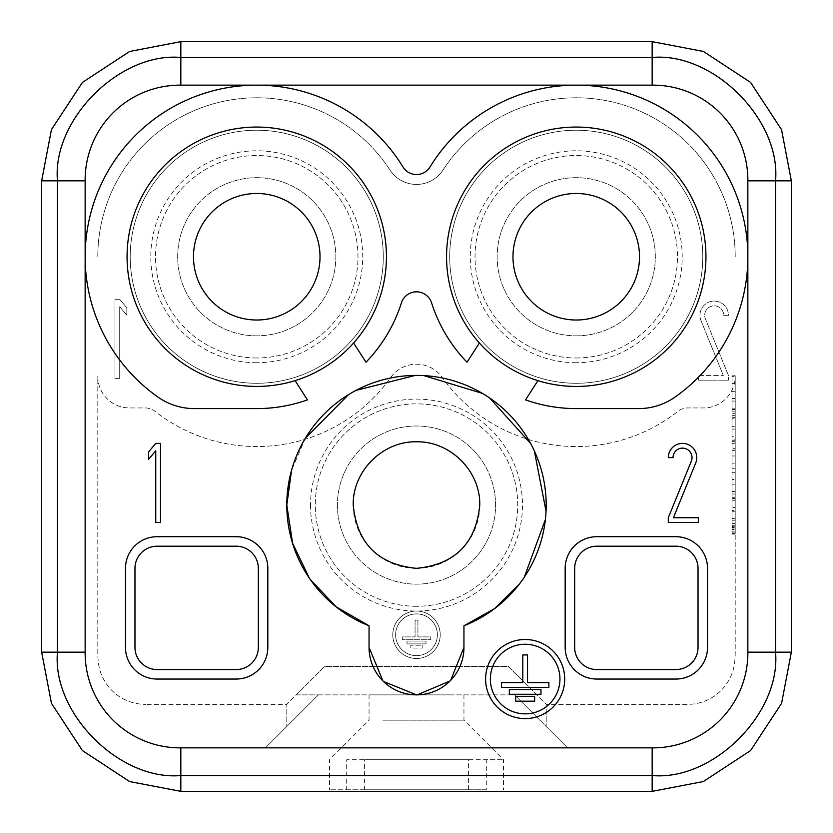<?xml version="1.0" encoding="UTF-8"?>
<svg xmlns="http://www.w3.org/2000/svg" width="833" height="833" viewBox="0 0 833 833"><rect width="100%" height="100%" fill="white"/><g stroke="black" fill="none" stroke-linecap="round" stroke-linejoin="round"><path stroke-width="0.62" stroke-dasharray="4.17 3.12" d="M501.435 687.36L501.435 682.612L522.791 682.612L522.791 654.936L527.528 654.936L527.528 682.612L548.885 682.612L548.885 687.36M509.338 694.274L509.338 689.526L540.971 689.526L540.971 694.274M515.669 701.199L515.669 696.45L534.651 696.45L534.651 701.199M155.761 450.768L148.649 459.254L148.649 451.871L155.761 443.385L160.509 443.385L160.509 522.468L155.761 522.468L155.761 450.768M673.043 457.619L668.295 457.619A14.234 14.234 0 0 1 685.267 443.656A14.234 14.234 0 0 1 695.711 462.992L673.418 517.72L698.346 517.72L698.346 522.468L668.295 522.468L668.295 517.72L691.317 461.201A9.486 9.486 0 0 0 684.362 448.31A9.486 9.486 0 0 0 673.043 457.619M346.695 789.767L468.406 789.767L329.514 789.767L346.695 789.767L346.695 759.717L503.486 759.717L486.305 759.717L486.305 789.767L364.594 789.767L486.305 789.767M468.406 789.767L468.406 759.717L364.594 759.717L364.594 789.767M382.951 720.181L463.95 720.181L382.951 720.181M450.049 694.878L369.154 694.878L450.049 694.878M652.166 85.143L652.166 57.467C713.215 52 781.042 119.733 775.533 180.834L747.857 180.834L747.857 180.043A94.9 94.9 0 0 0 652.957 85.143A94.9 94.9 0 0 1 747.857 180.043A94.9 94.9 0 0 0 652.957 85.143L180.043 85.143A94.9 94.9 0 0 0 85.143 180.043A94.9 94.9 0 0 1 180.043 85.143A94.9 94.9 0 0 0 85.143 180.043L85.143 652.957A94.9 94.9 0 0 0 180.043 747.857L180.834 747.857L180.043 747.857A94.9 94.9 0 0 1 85.143 652.957L85.143 180.834L85.143 652.957A94.9 94.9 0 0 0 180.043 747.857L265.456 747.857L318.435 694.868L514.565 694.868L567.544 747.857L514.565 694.868L536.702 694.868L546.198 704.364L687.527 704.364A47.45 47.45 0 0 0 734.664 662.297A82.248 82.248 0 0 0 735.206 652.957L735.206 376.308A31.633 31.633 0 0 1 703.573 407.941L687.756 407.941A15.817 15.817 0 0 0 677.968 411.325A164.486 164.486 0 0 1 442.261 377.484A31.633 31.633 0 0 0 390.739 377.484A164.486 164.486 0 0 1 155.032 411.325A15.817 15.817 0 0 0 145.244 407.941L129.427 407.941A31.633 31.633 0 0 1 97.794 376.308L97.794 652.957A82.248 82.248 0 0 0 98.336 662.297A47.45 47.45 0 0 0 145.473 704.364A47.45 47.45 0 0 1 98.336 662.297A82.248 82.248 0 0 1 97.794 652.957L97.794 376.308A31.633 31.633 0 0 0 129.427 407.941L145.244 407.941A15.817 15.817 0 0 1 155.032 411.325A164.486 164.486 0 0 0 390.739 377.484A31.633 31.633 0 0 1 442.261 377.484A164.486 164.486 0 0 0 677.968 411.325A15.817 15.817 0 0 1 687.756 407.941L703.573 407.941A31.633 31.633 0 0 0 735.206 376.308L735.206 652.957A82.248 82.248 0 0 1 734.664 662.297A47.45 47.45 0 0 1 687.527 704.364L546.198 704.364L546.198 726.501L546.198 704.364L508.234 666.4L324.766 666.4L286.802 704.364L286.802 726.501L286.802 704.364L145.473 704.364L286.802 704.364L296.288 694.868L536.712 694.878L508.234 666.4L324.766 666.4L296.288 694.878L318.435 694.868L265.456 747.857L652.957 747.857A94.9 94.9 0 0 0 747.857 652.957L747.857 652.166L747.857 652.957A94.9 94.9 0 0 1 652.957 747.857L652.166 747.857L652.957 747.857A94.9 94.9 0 0 0 747.857 652.957L747.857 180.043L747.857 652.166L775.533 652.166C781 713.215 713.267 781.042 652.166 775.533L652.166 791.35L703.333 781.541L750.585 750.575L781.562 703.375L791.35 652.166L791.35 180.834L775.533 180.834L775.533 652.166L791.35 652.166M735.206 526.217L735.206 525.3L735.206 526.217L732.04 526.217L732.04 525.3L735.206 525.3L732.04 525.3L732.04 527.091L732.04 526.217L735.206 526.217M732.04 523.582L735.206 523.582L735.206 525.3L732.04 525.3L735.206 525.3L735.206 527.601L732.04 527.601L732.04 523.582L735.206 523.582L735.206 526.831L732.04 526.831L732.04 523.582M732.04 526.831L732.04 529.007L732.04 527.268L735.206 527.268L735.206 529.007L735.206 526.831M732.04 527.268L732.04 529.496L735.206 529.496L735.206 527.268M735.206 527.601L735.206 529.496M732.04 529.496L732.04 527.601M735.206 531.891L735.206 520.823L735.206 531.891L732.04 531.891L732.04 520.823L732.04 531.891M732.04 534.13L732.04 518.615L732.04 534.13L735.206 534.13L735.206 518.615L735.206 534.13M735.206 533.943L735.206 375.787L735.206 533.922L732.04 533.922L735.206 533.943L732.04 533.943L732.04 375.787L732.04 533.943M732.04 533.922L732.04 375.787L735.206 375.766L732.04 375.787L732.04 533.922L735.206 533.922L735.206 375.787L732.04 375.787L735.206 375.766L735.206 533.922M735.206 533.235L732.04 533.235L732.04 518.261L735.206 518.261L735.206 526.102L732.04 526.102L732.04 532.995L732.04 511.785L732.04 533.235L735.206 533.235L735.206 511.785L735.206 533.235M732.04 510.525L732.04 511.785L735.206 511.785L735.206 510.525L732.04 510.525M735.206 532.995L732.04 532.995L735.206 532.995M732.04 526.102L735.206 526.102M735.206 500.914L735.206 484.858L735.206 507.526L732.04 507.526L732.04 500.633L735.206 500.633L732.04 500.914L732.04 484.858L732.04 507.526L735.206 507.526L735.206 500.633L732.04 500.914M735.206 498.457L732.04 498.457M735.206 491.543L732.04 491.543M735.206 491.73L732.04 491.73M735.206 484.858L732.04 484.858L735.206 484.858M735.206 494L732.04 494M735.206 497.77L732.04 497.77M735.206 472.332L732.04 472.332L732.04 479.475L735.206 479.475L732.04 479.475L732.04 472.332L735.206 472.332L735.206 479.475L735.206 472.332M735.206 463.127L732.04 463.127L732.04 468.74L735.206 468.74L732.04 468.74L732.04 450.382L732.04 463.127L735.206 463.127L735.206 468.74L735.206 450.382L732.04 450.382L735.206 450.382L735.206 455.974L732.04 455.974L735.206 455.974L735.206 463.127M735.206 439.335L735.206 436.253C735.206 441.938 735.206 441.938 735.206 436.253C735.206 441.938 735.206 441.938 735.206 436.253L732.04 436.253C732.04 441.938 732.04 441.938 732.04 436.253C732.04 441.938 732.04 441.938 732.04 436.253L732.04 441.396L735.206 441.396L735.206 450.08L732.04 450.08L732.04 443.614L732.04 448.331L735.206 448.331L735.206 439.335L732.04 439.335L732.04 429.099L732.04 436.253L735.206 436.253L735.206 441.396M735.206 450.08L735.206 443.614L732.04 443.614L732.04 439.335M732.04 441.396L732.04 450.08M735.206 429.099L732.04 429.099L735.206 429.099M735.206 413.355L735.206 415.667L735.206 411.127L735.206 413.355L732.04 413.355L732.04 415.667L735.206 415.667M735.206 411.127L732.04 411.127L732.04 413.355M732.04 415.667L732.04 411.127M735.206 426.579L735.206 417.697L732.04 417.697L732.04 401.069L732.04 418.77L735.206 418.77L735.206 426.579L732.04 426.579L732.04 417.697M735.206 417.697L735.206 409.524L732.04 409.524M732.04 418.77L732.04 426.579M735.206 409.524L735.206 401.069L735.206 417.437L732.04 417.437M735.206 417.437L735.206 418.77M735.206 409.44L732.04 409.44M735.206 408.149L732.04 408.149M735.206 401.069L732.04 401.069M735.206 391.354L732.04 391.354L732.04 383.607L732.04 398.507L732.04 391.354L735.206 391.354L735.206 383.607L732.04 383.607L732.04 376.454L732.04 383.607L735.206 383.607L735.206 391.354L732.04 391.354L735.206 391.354L735.206 398.507L732.04 398.507L735.206 398.507L735.206 391.354M735.206 383.607L732.04 383.607L735.206 383.607L735.206 376.454L732.04 376.454L735.206 376.454L735.206 383.607M519.428 583.975L524.301 577.186M545.386 519.542L546.052 511.212M534.359 450.955L530.642 443.479M489.533 397.893L482.484 393.415M423.747 375.579L415.396 375.381M355.878 390.417L348.631 394.55M305.409 438.148L291.55 470.301M309.324 578.102L310.209 579.393M463.95 647.418L463.95 625.781M416.5 694.868L417.177 694.868M450.049 680.967L450.695 680.311M369.05 625.781L369.05 647.418M416.5 568.335A63.266 63.266 0 0 1 361.709 473.436A63.266 63.266 0 0 1 471.291 473.436A63.266 63.266 0 0 1 416.5 568.335M416.5 606.299A101.23 101.23 0 0 1 328.837 454.464A101.23 101.23 0 0 1 504.163 454.464A101.23 101.23 0 0 1 416.5 606.299A101.23 101.23 0 0 0 504.163 454.464A101.23 101.23 0 0 0 328.837 454.464A101.23 101.23 0 0 0 416.5 606.299M337.417 505.069A79.083 79.083 0 0 0 456.036 573.562A79.083 79.083 0 0 0 456.036 436.586A79.083 79.083 0 0 0 337.417 505.069A79.083 79.083 0 0 1 456.036 436.586A79.083 79.083 0 0 1 456.036 573.562A79.083 79.083 0 0 1 337.417 505.069M310.532 505.069A105.968 105.968 0 0 0 416.49 611.047A105.968 105.968 0 0 0 522.468 505.069A105.968 105.968 0 0 0 416.5 399.101A105.968 105.968 0 0 0 310.532 505.069M402.266 639.754L402.266 636.901L415.073 636.901L415.073 620.293L417.927 620.293L417.927 636.901L430.734 636.901L430.734 639.754L402.266 639.754L430.734 639.754L430.734 636.901L417.927 636.901L417.927 620.293L415.073 620.293L415.073 636.901L402.266 636.901L402.266 639.754M407.014 643.899L407.014 641.056L425.986 641.056L425.986 643.899L407.014 643.899L425.986 643.899L425.986 641.056L407.014 641.056L407.014 643.899M422.196 645.211L422.196 648.053L410.804 648.053L410.804 645.211L410.804 648.053L422.196 648.053L422.196 645.211L410.804 645.211L422.196 645.211M416.5 655.644A20.877 20.877 180 0 1 398.424 624.323A20.877 20.877 180 0 1 434.576 624.323A20.877 20.877 180 0 1 416.5 655.644A20.877 20.877 0 0 0 434.576 624.323A20.877 20.877 0 0 0 398.424 624.323A20.877 20.877 0 0 0 416.5 655.644M416.5 658.497A23.72 23.72 0 0 0 437.044 622.907A23.72 23.72 0 0 0 395.956 622.907A23.72 23.72 0 0 0 416.5 658.497A23.72 23.72 0 0 0 440.22 634.777A23.72 23.72 0 0 0 416.51 611.047A23.72 23.72 -0 0 0 392.78 634.777A23.72 23.72 -0 0 0 416.5 658.497M157.114 546.198A22.147 22.147 0 0 0 134.967 568.335L134.967 647.418A22.147 22.147 0 0 0 157.114 669.565L236.197 669.565A22.147 22.147 0 0 0 258.334 647.418L258.334 568.335A22.147 22.147 0 0 0 236.197 546.198L157.114 546.198M125.481 568.335L125.481 647.418A31.633 31.633 0 0 0 157.114 679.051L236.197 679.051A31.633 31.633 0 0 0 267.83 647.418L267.83 568.335A31.633 31.633 0 0 0 236.197 536.702L157.114 536.702A31.633 31.633 0 0 0 125.481 568.335A31.633 31.633 0 0 1 157.114 536.702L236.197 536.702L157.114 536.702A31.633 31.633 0 0 0 125.481 568.335L125.481 647.418L125.481 568.335M157.114 679.051A31.633 31.633 0 0 1 125.481 647.418A31.633 31.633 0 0 0 157.114 679.051L236.197 679.051L157.114 679.051M267.83 647.418A31.633 31.633 0 0 1 236.197 679.051A31.633 31.633 0 0 0 267.83 647.418L267.83 568.335L267.83 647.418M236.197 536.702A31.633 31.633 0 0 1 267.83 568.335A31.633 31.633 0 0 0 236.197 536.702M675.886 546.198A22.147 22.147 0 0 1 698.033 568.335L698.033 647.418A22.147 22.147 0 0 1 675.886 669.565L596.803 669.565A22.147 22.147 0 0 1 574.666 647.418L574.666 568.335A22.147 22.147 0 0 1 596.803 546.198L675.886 546.198M675.886 679.051L596.803 679.051A31.633 31.633 0 0 1 565.17 647.418L565.17 568.335A31.633 31.633 0 0 1 596.803 536.702L675.886 536.702A31.633 31.633 0 0 1 707.519 568.335L707.519 647.418A31.633 31.633 0 0 1 675.886 679.051A31.633 31.633 0 0 0 707.519 647.418L707.519 568.335A31.633 31.633 0 0 0 675.886 536.702L596.803 536.702A31.633 31.633 0 0 0 565.17 568.335L565.17 647.418A31.633 31.633 0 0 0 596.803 679.051L675.886 679.051A31.633 31.633 0 0 0 707.519 647.418L707.519 568.335A31.633 31.633 0 0 0 675.886 536.702L596.803 536.702A31.633 31.633 0 0 0 565.17 568.335L565.17 647.418A31.633 31.633 0 0 0 596.803 679.051L675.886 679.051M126.824 307.794L126.824 315.176L119.713 306.69L119.713 378.39L114.964 378.39L114.964 299.307L119.713 299.307L114.964 299.307L114.964 378.39L119.713 378.39L119.713 306.69L126.824 315.176L126.824 307.794L119.713 299.307L126.824 307.794M701.022 320.684A14.234 14.234 0 0 1 711.465 301.348A14.234 14.234 0 0 1 728.438 315.322L723.69 315.322A9.486 9.486 0 0 0 712.371 306.003A9.486 9.486 0 0 0 705.416 318.893L728.438 375.423L728.438 380.16L728.438 375.423L705.416 318.893A9.486 9.486 0 0 1 712.371 306.003A9.486 9.486 0 0 1 723.69 315.322L728.438 315.322A14.234 14.234 0 0 0 711.465 301.348A14.234 14.234 0 0 0 701.022 320.684L723.315 375.423L701.022 320.684M698.387 380.16L728.438 380.16L698.387 380.16L698.387 375.423L723.315 375.423L698.387 375.423L698.387 380.16M295.09 380.65L307.45 399.882A151.835 151.835 0 0 1 256.751 408.597L194.36 408.597A63.266 63.266 0 0 1 157.926 397.049A171.608 171.608 0 0 1 85.143 256.751M652.166 747.857L180.834 747.857L652.166 747.857L652.166 775.533L180.834 775.533C119.785 781 51.958 713.267 57.467 652.166L41.65 652.166L51.459 703.333L82.425 750.585L129.625 781.562L180.834 791.35L652.166 791.35M180.834 747.857L180.834 791.35M85.143 652.166L57.467 652.166L57.467 180.834L41.65 180.834L41.65 652.166M791.35 180.834L781.541 129.667L750.575 82.415L703.375 51.438L652.166 41.65L180.834 41.65L129.667 51.459L82.415 82.425L51.438 129.625L41.65 180.834M85.143 180.834L57.467 180.834C52 119.785 119.733 51.958 180.834 57.467L652.166 57.467L652.166 41.65M180.834 85.143L180.834 41.65M256.751 85.143A171.608 171.608 0 0 1 403.016 166.996A15.817 15.817 0 0 0 429.984 166.996A171.608 171.608 0 0 1 576.249 85.143M479.392 342.998L467.021 362.23A151.835 151.835 0 0 1 431.567 302.837A15.817 15.817 0 0 0 401.433 302.837A151.835 151.835 0 0 1 365.979 362.23L353.609 342.998M576.249 383.284A126.533 126.533 0 0 1 466.667 193.485A126.533 126.533 0 0 1 685.83 193.485A126.533 126.533 0 0 1 576.249 383.284A126.533 126.533 0 0 0 685.83 193.485A126.533 126.533 0 0 0 466.667 193.485A126.533 126.533 0 0 0 576.249 383.284M576.249 362.719A105.968 105.968 0 0 1 484.473 203.773A105.968 105.968 0 0 1 668.014 203.773A105.968 105.968 0 0 1 576.249 362.719M576.249 335.834A79.083 79.083 0 0 0 644.732 217.215A79.083 79.083 0 0 0 507.755 217.215A79.083 79.083 0 0 0 576.249 335.834A79.083 79.083 0 0 1 507.755 217.215A79.083 79.083 0 0 1 644.732 217.215A79.083 79.083 0 0 1 576.249 335.834M576.249 357.982A101.23 101.23 0 0 0 663.911 206.136A101.23 101.23 0 0 0 488.586 206.136A101.23 101.23 0 0 0 576.249 357.982A101.23 101.23 0 0 1 488.586 206.136A101.23 101.23 0 0 1 663.911 206.136A101.23 101.23 0 0 1 576.249 357.982M576.249 320.018A63.266 63.266 0 0 1 521.458 225.118A63.266 63.266 0 0 1 631.039 225.118A63.266 63.266 0 0 1 576.249 320.018M576.249 386.45A129.698 129.698 0 0 0 688.568 191.902A129.698 129.698 0 0 0 463.929 191.902A129.698 129.698 0 0 0 576.249 386.45M747.857 256.751A171.608 171.608 0 0 1 675.074 397.049A63.266 63.266 0 0 1 638.64 408.597L576.249 408.597A151.835 151.835 0 0 1 525.55 399.882L537.91 380.65M256.751 386.45A129.698 129.698 0 0 0 369.071 191.902A129.698 129.698 0 0 0 144.432 191.902A129.698 129.698 0 0 0 256.751 386.45M256.751 320.018A63.266 63.266 0 0 1 201.961 225.118A63.266 63.266 0 0 1 311.542 225.118A63.266 63.266 0 0 1 256.751 320.018M256.751 357.982A101.23 101.23 0 0 1 169.089 206.136A101.23 101.23 0 0 1 344.414 206.136A101.23 101.23 0 0 1 256.751 357.982A101.23 101.23 0 0 0 344.414 206.136A101.23 101.23 0 0 0 169.089 206.136A101.23 101.23 0 0 0 256.751 357.982M256.751 335.834A79.083 79.083 0 0 1 188.268 217.215A79.083 79.083 0 0 1 325.245 217.215A79.083 79.083 0 0 1 256.751 335.834A79.083 79.083 0 0 0 325.245 217.215A79.083 79.083 0 0 0 188.268 217.215A79.083 79.083 0 0 0 256.751 335.834M256.751 362.719A105.968 105.968 0 0 1 164.986 203.773A105.968 105.968 0 0 1 348.527 203.773A105.968 105.968 0 0 1 256.751 362.719M256.751 383.284A126.533 126.533 0 0 1 147.17 193.485A126.533 126.533 0 0 1 366.333 193.485A126.533 126.533 0 0 1 256.751 383.284A126.533 126.533 0 0 0 366.333 193.485A126.533 126.533 0 0 0 147.17 193.485A126.533 126.533 0 0 0 256.751 383.284M389.99 170.057A158.957 158.957 0 0 0 97.794 256.751A158.957 158.957 0 0 1 389.99 170.057A31.633 31.633 0 0 0 443.01 170.057A31.633 31.633 0 0 1 389.99 170.057M735.206 256.751A158.957 158.957 0 0 0 443.01 170.057A158.957 158.957 0 0 1 735.206 256.751M525.154 718.598A39.536 39.536 180 0 0 559.401 659.278A39.536 39.536 180 0 0 490.918 659.278A39.536 39.536 180 0 0 525.154 718.598M369.05 694.878L369.05 720.181L329.514 759.717L329.514 789.767M463.95 694.878L463.95 720.181L503.486 759.717L503.486 789.767M735.206 527.091L732.04 527.091M732.04 529.007L735.206 529.007M735.206 520.823L732.04 520.823M732.04 518.615L735.206 518.615M732.04 440.751L735.206 440.751"/><path stroke-width="1.25" d="M548.885 687.36L501.435 687.36L501.435 682.612L522.791 682.612L522.791 654.936L527.528 654.936L527.528 682.612L548.885 682.612L548.885 687.36L501.435 687.36M540.971 694.274L509.338 694.274L509.338 689.526L540.971 689.526L540.971 694.274L509.338 694.274M534.651 701.199L515.669 701.199L515.669 696.45L534.651 696.45L534.651 701.199L515.669 701.199M155.761 450.768L148.649 459.254L148.649 451.871L155.761 443.385L160.509 443.385L160.509 522.468L155.761 522.468L155.761 450.768M673.043 457.619L668.295 457.619A14.234 14.234 0 0 1 685.267 443.656A14.234 14.234 0 0 1 695.711 462.992L673.418 517.72L698.346 517.72L698.346 522.468L668.295 522.468L668.295 517.72L691.317 461.201A9.486 9.486 0 0 0 684.362 448.31A9.486 9.486 0 0 0 673.043 457.619M291.55 470.301L286.802 505.069A129.698 129.698 0 0 1 542.168 473.019A129.698 129.698 0 0 1 463.95 625.781L494.542 608.652L519.428 583.975M524.301 577.186L545.386 519.542M546.052 511.212L534.359 450.955M530.642 443.479L489.533 397.893M482.484 393.415L423.747 375.579M415.396 375.381L355.878 390.417M348.631 394.55L305.409 438.148M310.209 579.393L336.199 606.882L369.05 625.781A129.698 129.698 0 0 1 286.802 505.069L292.602 543.283L309.324 578.102M463.95 625.781L463.95 647.418A47.45 47.45 0 0 1 416.5 694.868A47.45 47.45 0 0 1 369.05 647.418L382.951 680.967M383.43 681.446L416.5 694.868M417.177 694.868L450.049 680.967M450.695 680.311L463.95 647.418M369.05 647.418L369.05 625.781M416.5 568.335C378.099 564.545 357.013 543.46 353.234 505.069C352.453 471.259 382.68 441.021 416.5 441.802C450.32 441.021 480.547 471.249 479.766 505.069C475.987 543.46 454.901 564.555 416.5 568.335M157.114 546.198A22.147 22.147 0 0 0 134.967 568.335L134.967 647.418A22.147 22.147 0 0 0 157.114 669.565L236.197 669.565A22.147 22.147 0 0 0 258.334 647.418L258.334 568.335A22.147 22.147 0 0 0 236.197 546.198L157.114 546.198M125.481 647.418L125.481 568.335A31.633 31.633 0 0 1 157.114 536.702L236.197 536.702A31.633 31.633 0 0 1 267.83 568.335L267.83 647.418A31.633 31.633 0 0 1 236.197 679.051L157.114 679.051A31.633 31.633 0 0 1 125.481 647.418M675.886 546.198A22.147 22.147 0 0 1 698.033 568.335L698.033 647.418A22.147 22.147 0 0 1 675.886 669.565L596.803 669.565A22.147 22.147 0 0 1 574.666 647.418L574.666 568.335A22.147 22.147 0 0 1 596.803 546.198L675.886 546.198M675.886 679.051L596.803 679.051A31.633 31.633 0 0 1 565.17 647.418L565.17 568.335A31.633 31.633 0 0 1 596.803 536.702L675.886 536.702A31.633 31.633 0 0 1 707.519 568.335L707.519 647.418A31.633 31.633 0 0 1 675.886 679.051M295.09 380.65L307.45 399.882A151.835 151.835 0 0 1 256.751 408.597L194.36 408.597A63.266 63.266 0 0 1 157.926 397.049A171.608 171.608 0 0 1 139.309 131.624A171.608 171.608 0 0 1 403.016 166.996A15.817 15.817 0 0 0 429.984 166.996A171.608 171.608 0 0 1 693.691 131.624A171.608 171.608 0 0 1 675.074 397.049A63.266 63.266 0 0 1 638.64 408.597L576.249 408.597A151.835 151.835 0 0 1 525.55 399.882L537.91 380.65A129.698 129.698 0 0 1 479.392 342.998L467.021 362.23A151.835 151.835 0 0 1 431.567 302.837A15.817 15.817 0 0 0 401.433 302.837A151.835 151.835 0 0 1 365.979 362.23L353.609 342.998A129.698 129.698 0 0 1 130.854 225.608A129.698 129.698 0 0 1 317.217 142.016A129.698 129.698 0 0 1 353.609 342.998M652.166 41.65L180.834 41.65L129.667 51.459L82.415 82.425L51.438 129.625L41.65 180.834L41.65 652.166L51.459 703.333L82.425 750.585L129.625 781.562L180.834 791.35L652.166 791.35L652.166 775.533C713.267 781.042 781 713.215 775.533 652.166L747.857 652.166L747.857 180.834L791.35 180.834L781.541 129.667L750.575 82.415L703.375 51.438L652.166 41.65L652.166 57.467L180.834 57.467C119.733 51.958 52 119.785 57.467 180.834L57.467 652.166C51.958 713.267 119.785 781 180.834 775.533L180.834 747.857M41.65 652.166L85.143 652.166M180.834 791.35L180.834 775.533L652.166 775.533L652.166 747.857M41.65 180.834L85.143 180.834M85.143 652.957L85.143 180.043A94.9 94.9 0 0 1 180.043 85.143L652.957 85.143A94.9 94.9 0 0 1 747.857 180.043L747.857 652.957A94.9 94.9 0 0 1 652.957 747.857L180.043 747.857A94.9 94.9 0 0 1 85.143 652.957M652.166 791.35L703.333 781.541L750.585 750.575L781.562 703.375L791.35 652.166L775.533 652.166L775.533 180.834C781.042 119.733 713.215 52 652.166 57.467L652.166 85.143M791.35 652.166L791.35 180.834M180.834 41.65L180.834 85.143M85.143 256.751A171.608 171.608 0 0 1 256.751 85.143M576.249 320.018A63.266 63.266 0 0 1 521.458 225.118A63.266 63.266 0 0 1 631.039 225.118A63.266 63.266 0 0 1 576.249 320.018M479.392 342.998A129.698 129.698 0 0 1 515.783 142.016A129.698 129.698 0 0 1 702.146 225.608A129.698 129.698 0 0 1 537.91 380.65M256.751 320.018A63.266 63.266 0 0 1 201.961 225.118A63.266 63.266 0 0 1 311.542 225.118A63.266 63.266 0 0 1 256.751 320.018M576.249 85.143A171.608 171.608 0 0 1 747.857 256.751M525.154 718.598A39.536 39.536 0 0 1 490.918 659.278A39.536 39.536 0 0 1 559.401 659.278A39.536 39.536 0 0 1 525.154 718.598M525.154 713.85A34.799 34.799 180 0 0 555.288 661.652A34.799 34.799 180 0 0 495.021 661.652A34.799 34.799 180 0 0 525.154 713.85A34.799 34.799 180 0 0 555.288 661.652A34.799 34.799 180 0 0 495.021 661.652A34.799 34.799 180 0 0 525.154 713.85"/></g></svg>
